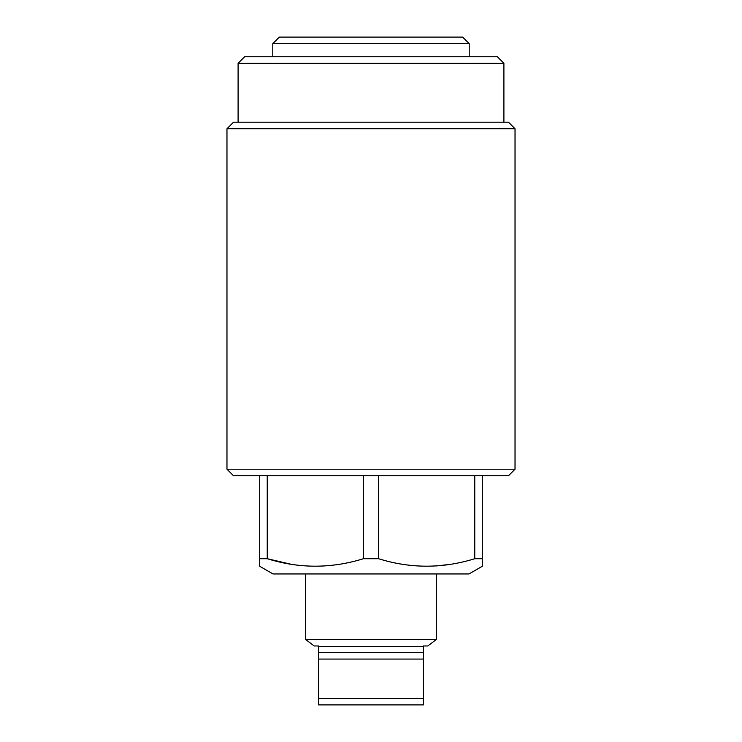 <?xml version="1.0" encoding="UTF-8"?>
<svg xmlns="http://www.w3.org/2000/svg" width="742" height="742" viewBox="0 0 742 742"><rect width="100%" height="100%" fill="white"/><g stroke="black" fill="none" stroke-linecap="round" stroke-linejoin="round"><path stroke-width="1.11" d="M244.637 56.744L497.363 56.744L503.901 63.293L238.099 63.293L244.637 56.744M279.344 37.1L462.656 37.1L469.204 43.648L272.796 43.648L279.344 37.1M469.204 56.744L469.204 43.648M272.796 56.744L272.796 43.648M515.031 469.204L508.493 475.752L233.507 475.752L226.969 469.204L515.031 469.204L515.031 128.756L226.969 128.756L233.507 122.207L508.493 122.207L515.031 128.756M290.873 564.226L267.241 558.707L259.7 558.707L259.7 566.267L273.019 573.956L468.981 573.956L482.3 566.267L482.3 558.707L482.3 566.267M267.241 475.752L267.241 558.707C299.156 568.678 331.229 568.678 363.459 558.707L378.541 558.707C410.456 568.678 442.529 568.678 474.759 558.707L482.3 558.707L482.3 475.752M226.969 469.204L226.969 128.756M503.901 122.207L503.901 63.293M238.099 122.207L238.099 63.293M378.541 475.752L378.541 558.707M474.759 558.707L474.759 475.752M450.598 564.31L436.472 565.933M259.7 558.707L259.7 475.752M363.459 558.707L363.459 475.752M436.472 639.428L305.528 639.428L314.256 645.976L318.624 645.976L318.624 659.072L423.376 659.072L423.376 645.976L427.744 645.976L436.472 639.428L436.472 573.956M305.528 639.428L305.528 573.956M423.376 645.976L423.376 646.532L318.624 646.532L318.624 645.976M318.624 659.072L318.624 698.352L423.376 698.352L423.376 659.072M423.376 698.352L423.376 704.9L318.624 704.9L318.624 698.352M318.624 652.45L423.376 652.45"/></g></svg>
